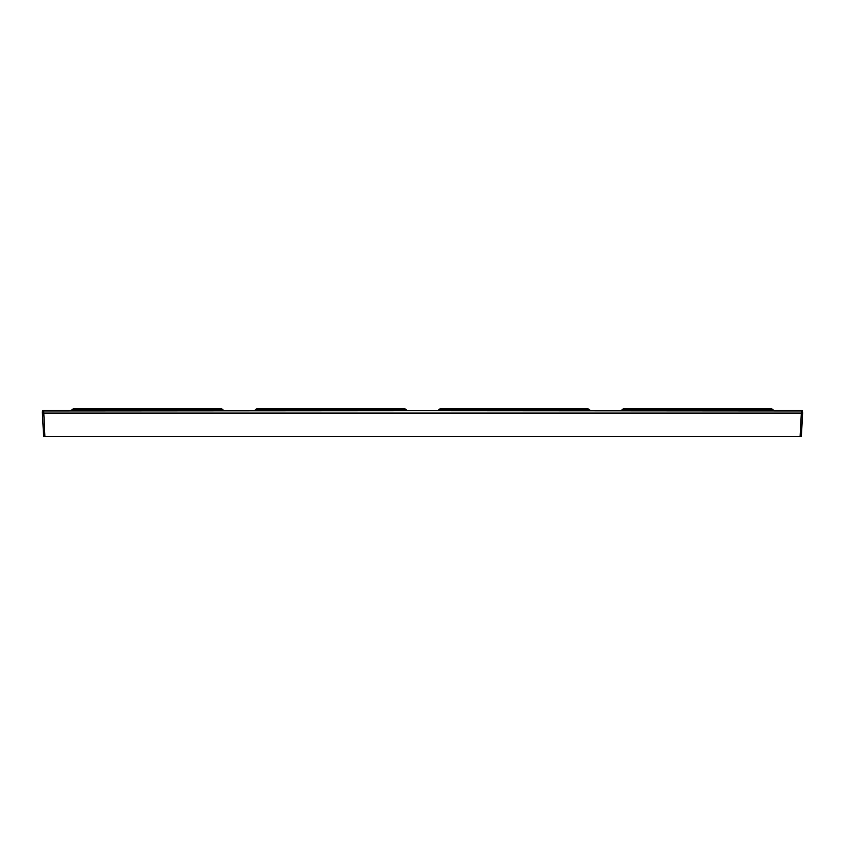 <?xml version="1.0" encoding="UTF-8"?>
<svg xmlns="http://www.w3.org/2000/svg" width="845" height="845" viewBox="0 0 845 845"><rect width="100%" height="100%" fill="white"/><g stroke="black" fill="none" stroke-linecap="round" stroke-linejoin="round"><path stroke-width="1.27" d="M42.947 410.49L801.335 410.966L801.335 413.078L42.25 413.078L42.43 410.966L802.053 410.49L802.75 413.078L801.335 413.078L800.109 436.316L801.398 436.316L802.623 413.078M42.377 413.078L43.602 436.316L800.109 436.316M74.191 408.684L72.638 409.307A1.035 0.708 -110 0 0 72.29 409.307L73.842 408.748A1.035 1.035 0 0 1 74.191 408.684L220.767 408.684L222.319 409.307L72.976 409.793L72.976 410.49M220.767 408.684A1.035 1.035 0 0 1 221.115 408.748A1.035 0.708 -70 0 0 220.767 408.748L74.191 408.748A1.035 0.708 70 0 0 73.842 408.748L72.29 409.307L71.952 410.49M221.115 408.748L222.679 409.307A1.035 0.708 110 0 0 222.319 409.307L71.952 409.793L73.842 408.748M221.981 410.49L221.981 409.793L223.017 409.793L222.679 409.307L223.017 410.49M257.545 408.684L255.982 409.307A1.035 0.708 -110 0 0 255.634 409.307L257.186 408.748A1.035 1.035 0 0 1 257.545 408.684L404.111 408.684L405.663 409.307L256.331 409.793L256.331 410.49M404.111 408.684A1.035 1.035 0 0 1 404.47 408.748A1.035 0.708 -70 0 0 404.111 408.748L257.545 408.748A1.035 0.708 70 0 0 257.186 408.748L255.634 409.307L255.296 410.49M406.022 409.307L404.47 408.748L406.022 409.307A1.035 0.708 110 0 0 405.663 409.307L255.296 409.793L257.186 408.748M405.325 410.49L405.325 409.793L406.361 409.793L406.361 410.49M587.455 408.684A1.035 1.035 0 0 1 587.814 408.748A1.035 0.708 -70 0 0 587.455 408.748L440.889 408.748L439.337 409.307A1.035 0.708 -110 0 0 438.977 409.307L440.53 408.748A1.035 0.708 70 0 1 440.889 408.748L440.889 408.684A1.035 1.035 0 0 0 440.53 408.748A1.035 1.035 0 0 1 440.889 408.684L587.455 408.684L589.018 409.307L439.675 409.793L439.675 410.49M438.977 409.307L440.53 408.748L438.977 409.307L438.639 410.49L438.977 409.307L589.018 409.307A1.035 0.708 110 0 1 589.366 409.307L589.704 410.49L589.704 409.793L588.669 409.793L588.669 410.49M587.814 408.748L589.704 409.793M624.233 408.684L622.68 409.307A1.035 0.708 -110 0 0 622.321 409.307L623.885 408.748A1.035 1.035 0 0 1 624.233 408.684L770.809 408.684L772.362 409.307L623.019 409.793L623.019 410.49M770.809 408.684A1.035 1.035 0 0 1 771.158 408.748A1.035 0.708 -70 0 0 770.809 408.748L624.233 408.748A1.035 0.708 70 0 0 623.885 408.748L622.321 409.307L621.983 410.49M772.71 409.307L771.158 408.748L772.71 409.307A1.035 0.708 110 0 0 772.362 409.307L621.983 409.793L623.885 408.748L622.321 409.307M773.048 409.793L773.048 410.49L773.048 409.793L772.024 409.793L772.024 410.49M43.665 410.49L44.891 436.316M801.335 410.49L802.57 410.966"/></g></svg>
